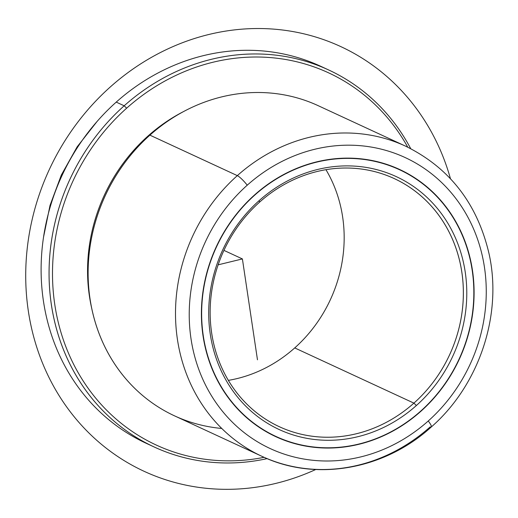<?xml version="1.0" encoding="UTF-8"?>
<svg xmlns="http://www.w3.org/2000/svg" width="518" height="518" viewBox="0 0 518 518"><rect width="100%" height="100%" fill="white"/><g stroke="black" fill="none" stroke-linecap="round" stroke-linejoin="round"><path stroke-width="0.78" d="M420.843 411.311L420.843 411.311A147.248 133.884 -65.1 0 1 275.861 436.7A147.248 133.884 -65.1 0 1 254.649 194.865A147.248 133.884 -65.1 0 1 399.631 169.477A147.248 133.884 -65.1 0 1 420.843 411.311A147.248 133.884 114.9 0 0 445.83 206.63A147.248 133.884 114.9 0 0 254.649 194.865A147.248 133.884 114.9 0 0 229.655 399.553A147.248 133.884 114.9 0 0 420.843 411.311M247.228 185.198A160.392 145.836 -65.1 0 1 455.477 198.012A160.392 145.836 -65.1 0 1 428.263 420.979A160.392 145.836 -65.1 0 1 220.008 408.165A160.392 145.836 -65.1 0 1 247.228 185.198A10.515 1.884 -131.7 0 0 237.322 175.628A170.908 155.4 -65.1 0 1 405.6 146.167A170.908 155.4 114.9 0 0 237.322 175.628A10.515 1.884 48.3 0 1 247.228 185.198A160.392 145.836 114.9 0 0 220.008 408.165A160.392 145.836 114.9 0 0 428.263 420.979A160.392 145.836 114.9 0 0 455.477 198.012A160.392 145.836 114.9 0 0 247.228 185.198M430.225 426.871A10.515 1.884 -131.7 0 0 431.293 426.987A10.515 1.884 -131.7 0 0 428.263 420.979A10.515 1.884 48.3 0 1 431.293 426.987C384.356 469.8 315.52 481.934 261.94 456.332A170.908 155.4 -65.1 0 1 237.322 175.628A170.908 155.4 114.9 0 0 261.94 456.332A170.908 155.4 114.9 0 0 430.225 426.871M261.94 456.332L174.54 415.85A170.908 155.4 -65.1 0 1 149.916 135.146L237.322 175.628L149.916 135.146A170.908 155.4 114.9 0 0 93.026 314.063A170.908 155.4 114.9 0 0 221.775 428.457M91.945 309.35A167.23 152.052 -65.1 0 1 148.018 136.014A167.23 152.052 114.9 0 0 91.945 309.35M264.135 457.323A205.089 186.48 -65.1 0 1 66.408 348.141A205.089 186.48 -65.1 0 1 126.651 108.184A205.089 186.48 -65.1 0 1 407.776 147.196A205.089 186.48 114.9 0 0 126.651 108.184A205.089 186.48 114.9 0 0 66.408 348.141A205.089 186.48 114.9 0 0 264.135 457.323M183.553 111.571A167.23 152.052 114.9 0 0 148.018 136.014A167.23 152.052 -65.1 0 1 183.553 111.571M124.178 105.789L126.651 108.184L124.178 105.789A207.724 188.869 -65.1 0 1 410.722 148.666A207.724 188.869 114.9 0 0 328.703 69.982A207.724 188.869 114.9 0 0 124.178 105.789A207.724 188.869 114.9 0 0 154.105 446.95A207.724 188.869 114.9 0 0 267.159 458.624A207.724 188.869 -65.1 0 1 63.869 350.621A207.724 188.869 -65.1 0 1 124.178 105.789L116.233 102.111L124.178 105.789M150.155 445.059A207.724 188.869 -65.1 0 1 146.16 443.272A207.724 188.869 -65.1 0 1 116.233 102.111A207.724 188.869 -65.1 0 1 320.759 66.304A207.724 188.869 114.9 0 0 116.233 102.111A207.724 188.869 114.9 0 0 150.155 445.059M318.201 105.685A170.908 155.4 114.9 0 0 149.916 135.146A170.908 155.4 -65.1 0 1 318.201 105.685L405.6 146.167C449.488 167.754 477.292 203.555 489.005 253.58C502.732 314.646 479.26 385.042 431.293 426.987M325.951 169.684A136.726 124.32 -65.1 0 1 294.729 347.921A136.726 124.32 -65.1 0 1 228.367 380.367A136.726 124.32 114.9 0 0 294.729 347.921A136.726 124.32 114.9 0 0 325.951 169.684M413.914 403.127L294.729 347.921L413.914 403.127A136.726 124.32 -65.1 0 1 279.286 426.696A136.726 124.32 -65.1 0 1 259.589 202.137A136.726 124.32 -65.1 0 1 394.217 178.561A136.726 124.32 -65.1 0 1 413.914 403.127A136.726 124.32 114.9 0 0 437.114 213.06A136.726 124.32 114.9 0 0 259.589 202.137L259.097 200.66A139.355 126.709 -65.1 0 1 440.041 211.797A139.355 126.709 -65.1 0 1 416.388 405.516L413.914 403.127L416.388 405.516A139.355 126.709 -65.1 0 1 235.45 394.386A139.355 126.709 -65.1 0 1 259.097 200.66L259.589 202.137A136.726 124.32 114.9 0 0 236.383 392.197A136.726 124.32 114.9 0 0 413.914 403.127M254.798 195.059A146.982 133.644 -65.1 0 1 445.635 206.799A146.982 133.644 -65.1 0 1 420.694 411.124A146.982 133.644 -65.1 0 1 229.85 399.378A146.982 133.644 -65.1 0 1 254.798 195.059A146.982 133.644 114.9 0 0 275.971 436.46A146.982 133.644 114.9 0 0 420.694 411.124A146.982 133.644 114.9 0 0 399.52 169.716A146.982 133.644 114.9 0 0 254.798 195.059L254.798 195.059M416.388 405.516A139.355 126.709 114.9 0 0 440.041 211.797A139.355 126.709 114.9 0 0 259.097 200.66A139.355 126.709 114.9 0 0 235.45 394.386A139.355 126.709 114.9 0 0 416.388 405.516M218.143 264.827L242.398 258.929L257.472 359.803M242.398 258.929L223.944 250.382M450.446 178.678A234.013 212.775 114.9 0 0 208.851 34.486A234.013 212.775 114.9 0 0 28.328 311.001A234.013 212.775 114.9 0 0 275.939 483.372A234.013 212.775 114.9 0 0 315.74 469.509M154.105 446.95L146.16 443.272M328.703 69.982L320.759 66.304M43.57 236.991L50.019 205.406L61.318 175.058L77.156 146.814L97.08 121.465M268.712 433.1L275.971 436.46M392.262 166.356L399.514 169.716"/></g></svg>
